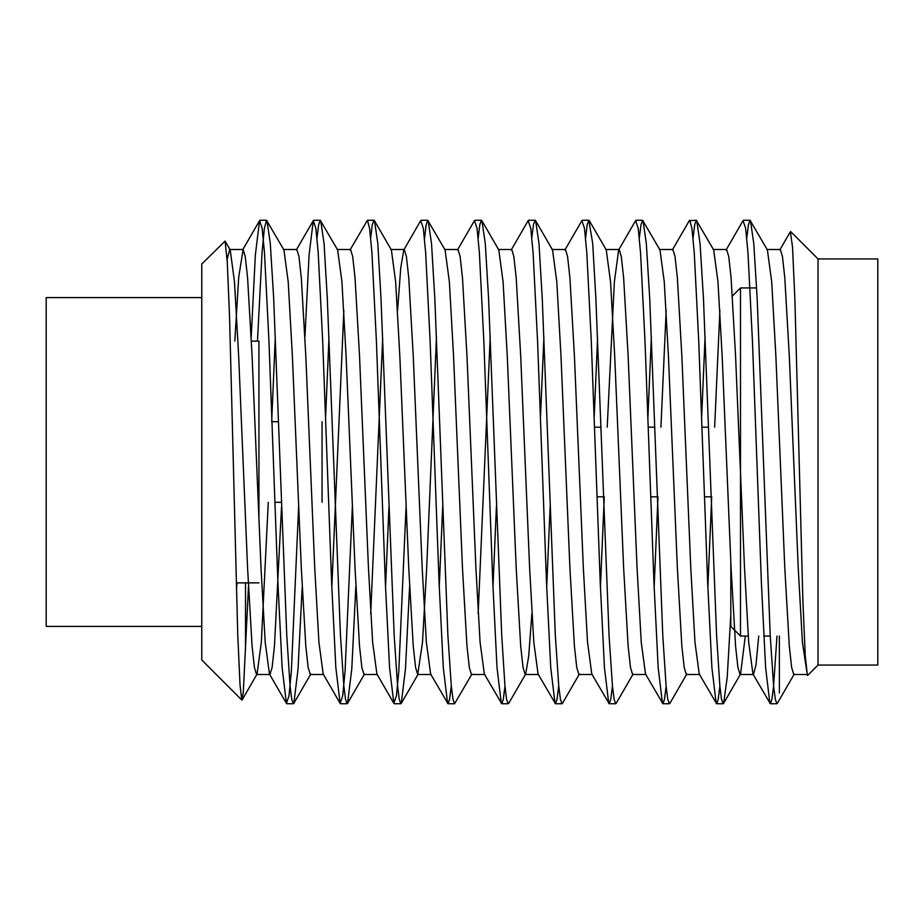 <?xml version="1.0" encoding="UTF-8"?>
<svg xmlns="http://www.w3.org/2000/svg" width="924" height="924" viewBox="0 0 924 924"><rect width="100%" height="100%" fill="white"/><g stroke="black" fill="none" stroke-linecap="round" stroke-linejoin="round"><path stroke-width="1.39" d="M807.195 674.497L793.762 674.497L791.649 667.509L789.292 646.026L784.811 568.248L775.86 355.752L771.69 281.774L767.417 249.954L750.022 220.258L748.44 224.763L746.754 238.149M745.298 636.059L740.563 674.046L740.043 674.497L737.918 667.509L735.562 646.026L731.092 568.248L722.141 355.752L717.971 281.774L713.698 249.954L696.292 220.258L694.721 224.763L693.035 238.126M705.081 336.636L701.593 418.364M699.757 674.497L686.324 674.497L684.199 667.509L681.843 646.026L677.373 568.248L668.41 355.752L664.252 281.774L659.979 249.954L642.573 220.258L640.99 224.763L639.316 238.161M651.362 336.625L647.874 418.364M646.026 674.497L632.605 674.497L630.48 667.509L628.124 646.026L623.642 568.248L614.691 355.752L610.533 281.774L606.26 249.954L589.327 220.686M597.574 338.011L594.144 418.364M592.307 674.497L578.874 674.497L576.761 667.509L574.405 646.026L569.923 568.248L560.972 355.752L556.802 281.774L552.54 249.954L535.597 220.674M543.901 337.156L540.424 418.364M531.878 613.628L528.69 656.248L525.675 674.046L508.72 703.349M538.588 674.497L525.155 674.497L523.042 667.509L520.686 646.026L516.204 568.248L507.253 355.752L503.083 281.774L498.81 249.954L481.878 220.674M490.228 336.036L478.158 613.628M484.869 674.497L471.436 674.497L469.323 667.509L466.966 646.026L462.485 568.248L453.534 355.752L449.364 281.774L445.091 249.954L427.697 220.258L426.126 224.936L424.497 238.785M436.463 337.041L426.669 568.248L422.511 642.226L417.717 674.497L415.592 667.509L413.236 646.026L408.766 568.248L399.815 355.752L395.645 281.774L391.372 249.954L374.439 220.686M382.698 337.941L370.709 613.628M355.844 586.278L351.801 668.791L347.574 703.337L364.518 674.046L363.998 674.497L361.873 667.509L359.517 646.026L355.047 568.248L346.084 355.752L341.926 281.774L337.653 249.954L320.247 220.258L318.653 224.728L316.978 238.08M328.99 337.664L325.548 418.364M323.7 674.497L310.279 674.497L308.154 667.509L305.798 646.026L301.316 568.248L292.365 355.752L288.207 281.774L283.934 249.954L266.528 220.258L264.356 228.436L262.058 252.483L257.473 341.129M275.283 337.272L271.679 421.679M268.283 502.321L261.342 642.226L257.068 674.046L256.56 674.497L254.435 667.509L252.079 646.026L247.597 568.248L238.646 355.752L234.477 281.774L230.215 249.954L225.098 241.106L201.767 264.01L201.767 659.99L241.811 700.034L240.032 685.054L237.745 634.465L229.556 316.747L227.281 262.162L225.098 241.106M281.508 507.322L274.463 646.026L272.106 667.509L269.981 674.497L269.473 674.046L265.2 642.226L261.03 568.248L252.079 355.752L247.597 277.974L245.241 256.491L243.127 249.503L229.695 249.503L227.131 259.552M248.44 587.11L243.301 692.238L241.811 700.034M770.35 703.741L776.841 703.741L775.317 699.295L773.607 686.047L770.212 635.342L757.172 298.591L753.776 243.578L750.484 220.651M730.815 614.795L727.223 677.257L723.642 703.349L723.146 703.741L721.494 699.225L719.854 685.943L716.574 635.088L703.453 298.337L700.046 243.486L696.754 220.651M666.135 686.266L664.448 699.456L662.924 703.741L669.369 703.741L667.74 699.249L666.1 685.943L662.774 635.354L649.734 298.579L646.326 243.543L643.035 220.651M612.439 685.966L610.741 699.387L609.205 703.741L615.661 703.741L614.148 699.283L612.45 686.035L609.043 635.377L595.876 298.602L592.711 243.578L588.854 220.258L587.179 224.786L585.597 238.219M562.462 703.337L562 703.741L560.429 699.283L558.754 686.012L555.324 635.365L542.261 298.625L538.992 243.59L535.643 220.651L535.135 220.258L533.471 224.624L531.808 237.537M504.978 686.22L503.28 699.468L501.755 703.741L508.165 703.741L506.548 699.26L504.954 685.989L501.732 635.493L488.565 298.152L485.273 243.462L481.912 220.651L481.416 220.258L479.787 224.821L478.17 238.323M471.956 674.046L454.573 703.741L452.979 699.272L451.305 686.001L447.886 635.319L434.823 298.498L431.52 243.543L428.147 220.651M409.586 586.682L405.463 668.907L401.293 703.337L400.843 703.73L399.26 699.283L397.586 686.024L394.178 635.423L381 298.614L377.824 243.578L374.486 220.651L373.977 220.258L372.28 224.682L370.674 237.791M347.574 703.337L347.112 703.718L345.541 699.272L343.855 686.001L340.448 635.331L327.304 298.406L324.058 243.497L320.697 220.651M302.183 587.468L298.025 669.207L293.855 703.349L293.37 703.741L291.73 699.318L290.078 686.151L286.775 635.724L273.654 297.794L270.282 243.335L266.99 220.651M807.391 675.271L802.402 642.226L798.244 568.248L789.292 355.752L784.811 277.974L782.455 256.491L780.33 249.503L779.821 249.954L790.378 231.693L792.526 247.089L794.917 300.219L802.875 600.681L805.22 655.324L807.368 675.282M758.731 636.059L755.971 664.991L753.476 674.497L740.043 674.497M776.992 636.059L773.538 686.624L771.875 699.549L770.362 703.741L752.956 674.046L748.683 642.226L744.525 568.248L735.562 355.752L731.092 277.974L728.736 256.491L726.611 249.503L713.178 249.503M719.9 310.372L714.645 427.188M711.711 496.812L707.853 587.329M719.865 686.139L718.179 699.422L716.643 703.741L699.237 674.046L694.964 642.226L690.794 568.248L681.843 355.752L677.373 277.974L675.017 256.491L672.891 249.503L672.372 249.954L689.327 220.651L696.303 220.258M666.181 310.372L660.926 427.188M657.992 496.812L654.134 587.329M662.924 703.741L645.518 674.046L641.244 642.226L637.075 568.248L628.124 355.752L623.642 277.974L621.286 256.491L619.172 249.503L618.653 249.954L614.379 281.774L607.207 427.188M604.273 496.812L600.404 587.329M609.205 703.741L591.799 674.046L587.525 642.226L583.356 568.248L574.405 355.752L569.923 277.974L567.567 256.491L565.453 249.503L552.021 249.503M550.184 505.671L546.685 587.329M558.731 685.839L557.022 699.364L555.474 703.741L538.068 674.046L533.806 642.226L529.637 568.248L520.686 355.752L516.204 277.974L513.848 256.491L511.734 249.503L498.302 249.503M496.454 505.659L492.966 587.329M501.755 703.741L484.349 674.046L480.076 642.226L475.918 568.248L466.966 355.752L462.485 277.974L460.129 256.491L458.004 249.503L444.583 249.503M442.735 505.682L439.247 587.329M451.293 685.862L449.584 699.376L448.024 703.741L430.63 674.046L426.357 642.226L422.199 568.248L413.236 355.752L408.766 277.974L406.41 256.491L404.285 249.503L403.776 249.954L400.762 267.752L397.574 310.372M389.016 505.717L385.527 587.329M406.121 505.636L398.787 671.355L396.431 695.795L393.855 703.349L376.911 674.046L372.638 642.226L368.468 568.248L359.517 355.752L355.047 277.974L352.691 256.491L350.566 249.503L337.133 249.503M343.855 310.372L331.808 587.329M352.402 505.636L345.068 671.355L342.712 695.795L340.136 703.349L323.192 674.046L318.919 642.226L314.749 568.248L305.798 355.752L301.316 277.974L298.96 256.491L296.847 249.503L296.327 249.954L313.282 220.651L309.078 254.978L304.943 336.671M243.127 249.503L238.727 277.073L234.812 341.129M769.911 703.349L765.603 667.578L761.399 582.871L752.448 341.129L747.978 252.691L745.622 228.251L743.046 220.651L726.102 249.954M716.181 703.349L711.884 667.578L707.68 582.871L698.729 341.129L694.259 252.691L691.903 228.251L689.778 220.258M662.462 703.349L658.165 667.578L653.961 582.871L645.01 341.129L640.54 252.691L638.184 228.251L635.608 220.651L618.653 249.954M608.743 703.349L604.446 667.578L600.242 582.871L591.291 341.129L586.809 252.679L584.453 228.24L581.889 220.651L564.934 249.954M555.024 703.349L550.727 667.578L546.523 582.871L537.572 341.129L533.09 252.645L530.734 228.216L528.158 220.651L511.215 249.954M501.305 703.349L497.008 667.578L492.804 582.871L483.841 341.129L479.371 252.645L477.015 228.205L474.439 220.651L457.496 249.954M447.586 703.349L443.289 667.578L439.085 582.871L430.122 341.129L425.652 252.645L423.296 228.205L420.72 220.651L403.776 249.954M393.855 703.349L389.558 667.578L385.354 582.871L376.403 341.129L371.933 252.645L369.565 228.205L367.452 220.258L350.046 249.954M340.136 703.349L335.839 667.578L331.635 582.871L322.684 341.129L318.202 252.645L315.846 228.205L313.282 220.651M298.683 505.636L291.349 671.355L288.993 695.795L286.417 703.349L282.12 667.578L277.916 582.871L268.965 341.129L264.483 252.645L262.127 228.205L259.563 220.651L255.359 254.978L251.224 336.671M236.405 589.339L237.052 582.871M779.359 693.081L779.359 636.059M245.518 650.357L245.518 582.871M818.029 258.939L818.029 665.061L877.8 665.061L877.8 258.939L818.029 258.939L790.678 231.578M730.815 561.838L730.815 626.391L740.494 636.059L740.494 287.942L756.641 287.942M732.432 296.003L740.494 287.942M594.479 427.188L601.004 427.188M648.198 427.188L654.723 427.188M701.917 427.188L708.442 427.188M201.767 626.391L46.2 626.391L46.2 297.609L201.767 297.609M258.939 582.871L236.232 582.871M258.939 518.491L258.939 341.129L251.432 341.129M322.06 502.321L322.06 421.679M281.323 502.321L274.936 502.321M794.282 674.046L777.327 703.349M740.563 674.046L723.619 703.337M686.832 674.046L669.888 703.349M633.113 674.046L616.158 703.36M579.394 674.046L562.45 703.337M418.237 674.046L401.293 703.337M310.787 674.046L293.844 703.337M257.068 674.046L242.1 699.93M780.33 249.503L766.908 249.503M672.891 249.503L659.459 249.503M619.172 249.503L605.74 249.503M431.15 674.497L417.717 674.497M404.285 249.503L390.852 249.503M377.431 674.497L363.998 674.497M296.847 249.503L283.414 249.503M269.981 674.497L256.56 674.497M286.417 703.349L269.473 674.046M259.563 220.651L242.608 249.954M286.879 703.741L293.37 703.741M340.609 703.741L347.112 703.741M394.329 703.741L400.843 703.741M448.036 703.741L454.573 703.741M555.474 703.741L562 703.741M716.62 703.741L723.146 703.741M260.025 220.258L266.528 220.258M313.744 220.258L320.247 220.258M367.463 220.258L373.977 220.258M421.182 220.258L427.697 220.258M474.901 220.258L481.416 220.258M528.609 220.258L535.135 220.258M582.328 220.258L588.854 220.258M636.047 220.258L642.573 220.258M743.485 220.258L750.022 220.258M740.494 636.059L748.221 636.059M763.721 636.059L770.246 636.059M597.054 496.812L603.568 496.812M650.773 496.812L657.334 496.812M704.492 496.812L710.995 496.812M278.447 421.679L271.945 421.679M818.029 665.061L807.703 675.398"/></g></svg>
